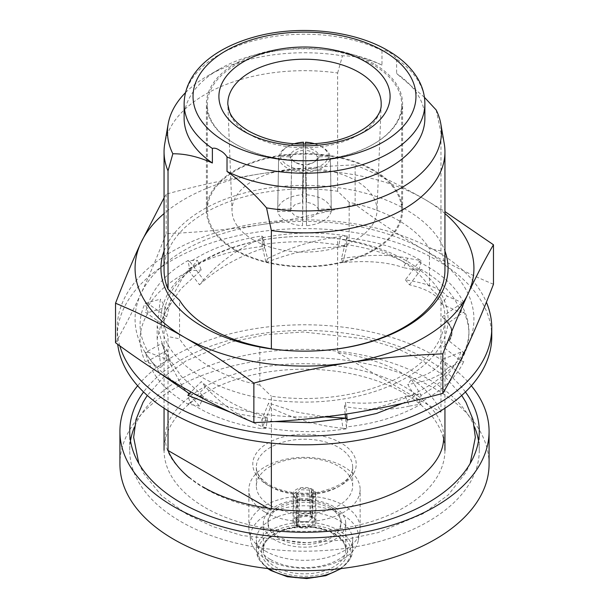 <?xml version="1.0" encoding="UTF-8"?>
<svg xmlns="http://www.w3.org/2000/svg" width="609" height="609" viewBox="0 0 609 609"><rect width="100%" height="100%" fill="white"/><g stroke="black" fill="none" stroke-linecap="round" stroke-linejoin="round"><path stroke-width="0.46" stroke-dasharray="3.04 2.28" d="M119.821 345.851A187.26 108.113 180 0 1 117.24 327.969A187.26 108.113 180 0 1 232.844 228.086A187.26 108.113 180 0 1 436.912 251.517A187.26 108.113 180 0 1 486.37 302.216M491.76 336.701A187.26 108.113 0 0 0 436.912 260.256A187.26 108.113 0 0 0 232.844 236.817A187.26 108.113 0 0 0 117.24 336.701A187.26 108.113 0 0 0 117.704 344.313M203.619 279.866L199.493 284.814L187.854 269.361C208.742 257.272 233.666 249.644 262.624 246.478L261.801 235.972C233.864 240.159 209.96 248.807 190.099 261.916L203.619 279.866C219.742 261.604 239.718 247.475 263.545 237.472L261.801 235.972L267.572 258.551C292.099 246.576 316.375 239.291 340.408 236.688L347.199 235.972L341.428 258.551C367.775 254.448 389.851 254.326 407.657 258.201L421.146 260.622L418.901 261.916L405.381 279.866C426.498 283.109 440.459 288.567 447.257 296.248L463.845 303.312L460.777 303.792L442.309 316.794C452.533 324.879 454.634 332.826 448.612 340.629L463.845 352.619L460.777 352.139L442.309 359.432C438.899 368.574 428.584 375.243 411.349 379.453L421.146 395.31L418.901 394.015L405.381 396.36C389.258 402.48 369.282 404.46 345.455 402.313L346.628 413.975M418.901 394.015L402.876 403.272M405.381 396.36L409.507 406.066C391.64 410.352 369.945 410.542 344.412 406.629L345.455 402.313M409.507 406.066L421.146 404.049C400.258 416.13 375.334 423.757 346.376 426.932L345.547 418.109M345.166 414.196L344.412 406.629M325.366 416.899L296.606 412.095L268.592 403.097L261.801 419.959L273.943 421.573M341.428 417.675L342.936 428.256C318.507 426.003 294.307 419.091 270.35 407.52L268.592 403.097M342.936 428.256L347.199 428.698C318.644 433.136 290.447 432.542 262.624 426.932L270.35 407.52M231.481 412.681L262.624 418.193L267.572 417.675C241.225 409.636 219.149 397.608 201.343 381.584L191.005 391.983M267.572 417.675L266.064 428.256C241.621 418.444 221.41 404.658 205.439 386.913L201.343 381.584M266.064 428.256L261.801 428.698C233.232 424.298 209.329 415.65 190.099 402.755L205.439 386.913M189.399 393.673L203.619 396.36L181.398 376.499L166.166 354.164L161.743 343.545L145.155 352.619L160.129 373.439M203.619 396.36L199.493 406.066L182.609 387.118L171.357 366.062L167.064 350.327L161.743 343.545M199.493 406.066L187.854 404.049C166.919 391.99 153.712 377.603 148.223 360.878L167.064 350.327M166.691 359.432L157.175 325.655L160.388 299.164L145.155 303.312C137.474 319.382 138.494 335.658 148.223 352.139L166.691 359.432L161.058 367.63L157.137 338.969L165.526 307.568L160.388 299.164M161.058 367.63L145.155 361.35C137.474 344.869 138.494 328.594 148.223 312.524L165.526 307.568M166.691 316.794L171.403 298.593L182.152 278.427L197.651 260.34L187.854 260.622C167.285 272.314 154.077 286.702 148.223 303.792L166.691 316.794L161.058 323.25L166.181 310.415L180.736 289.024L201.221 270.091L197.651 260.34M161.058 323.25L145.155 312.052C152.783 295.555 167.757 281.754 190.099 270.655L201.221 270.091M199.493 284.814C217.36 268.424 239.055 256.13 264.588 247.939L263.545 237.472M267.572 258.551L266.064 262.624L261.801 244.704L262.624 246.478L264.588 247.939M262.624 237.738C291.178 232.12 319.367 231.534 347.199 235.972L346.376 246.478L338.65 247.048L340.408 236.688M266.064 262.624C290.493 252.773 314.693 247.581 338.65 247.048M261.801 244.704C290.356 240.273 318.553 240.859 346.376 246.478L347.199 244.704C375.768 249.111 399.671 257.759 418.901 270.655L403.561 267.656L407.657 258.201M346.376 237.738C375.966 241.118 400.889 248.746 421.146 260.622L418.901 270.655L421.146 269.361C442.081 281.419 455.288 295.807 460.777 312.524L441.936 304.241L447.257 296.248M341.428 258.551L342.936 262.624C367.379 260.332 387.59 262.015 403.561 267.656M342.936 262.624L347.199 244.704M418.901 261.916C441.601 273.388 456.583 287.182 463.845 303.312L460.777 312.524L463.845 312.052C471.526 328.54 470.506 344.816 460.777 360.878L443.474 347.001L448.475 340.789C452.099 337.965 452.929 328.053 448.414 323.798L447.942 323.25C454.52 331.304 453.035 339.221 443.474 347.001M405.381 279.866L409.507 284.814C427.419 289.077 438.229 295.555 441.936 304.241M409.507 284.814L421.146 269.361M460.777 303.792C470.506 320.273 471.526 336.549 463.845 352.619L460.777 360.878L463.845 361.35C456.217 377.846 441.243 391.648 418.901 402.755L407.779 384.477L411.349 379.453M442.309 316.794L447.942 323.25L463.845 312.052M460.777 352.139C454.923 369.229 441.715 383.617 421.146 395.31L418.901 402.755L421.146 404.049M442.309 359.432L447.942 367.63C441.426 375.692 428.036 381.31 407.779 384.477M447.942 367.63L463.845 361.35M190.099 261.916L187.854 260.622L190.099 270.655L187.854 269.361M148.223 303.792L145.155 303.312L148.223 312.524L145.155 312.052M148.223 352.139L145.155 352.619L148.223 360.878L145.155 361.35M190.099 394.015L187.854 395.31L190.099 402.755L187.854 404.049M262.624 418.193L261.801 419.959L262.624 426.932L261.801 428.698M347.199 419.959L346.376 426.932L347.199 428.698M493.465 284.258C470.46 274.682 447.402 263.286 424.298 250.063C401.247 236.642 378.197 221.425 355.131 204.396C323.638 212.983 292.145 219.765 260.652 224.744A169.424 97.813 0 0 0 184.702 250.063A169.424 97.813 0 0 0 140.846 293.911C132.412 311.983 123.97 328.259 115.535 342.73M260.652 224.744C229.159 229.509 197.659 232.471 166.166 233.628C157.731 255.521 149.289 275.618 140.846 293.911A169.424 97.813 0 0 0 184.702 388.397A169.424 97.813 180 0 0 348.348 413.709A169.424 97.813 0 0 0 468.154 344.542A169.424 97.813 0 0 0 424.298 250.063A169.424 97.813 0 0 0 260.652 224.744M164.057 270.046A140.443 81.081 180 0 1 205.195 212.716A140.443 81.081 180 0 1 337.637 191.256L349.17 202.348A132.686 76.605 180 0 1 429.436 248.693L440.977 250.916A140.443 81.081 180 0 1 444.943 270.046M164.057 251.075A143.564 82.885 180 0 1 202.987 209.656A143.564 82.885 180 0 1 345.311 188.798A143.564 82.885 180 0 1 444.943 251.075M349.17 202.348L349.17 240.875L337.637 238.652A140.443 81.081 0 0 0 205.195 260.112A140.443 81.081 0 0 0 164.057 317.441A140.443 81.081 0 0 0 168.023 336.571L179.564 338.802L179.564 300.275M349.17 240.875A132.686 76.605 180 0 1 429.436 287.22L429.436 248.693M271.363 443.108L271.363 396.238A140.443 81.081 0 0 0 403.805 374.779A140.443 81.081 0 0 0 444.943 317.441A140.443 81.081 0 0 0 440.977 298.319L429.436 287.22M202.987 260.622A143.564 82.885 180 0 1 406.013 260.622A143.564 82.885 180 0 1 406.013 377.839A143.564 82.885 180 0 1 202.987 377.839A143.564 82.885 180 0 1 202.987 260.622M299.476 498.002L298.836 520.832L297.824 525.384A9.805 5.839 1.6 0 0 309.532 525.331A9.805 5.839 1.6 0 0 312.463 518.624A9.805 5.839 1.6 0 0 311.465 517.505L310.674 513.996L311.313 491.166L312.691 493.937L310.187 497.355C306.883 499.007 303.305 499.22 299.476 498.002L297.42 499.19C302.635 501.024 307.56 500.804 312.204 498.52L315.546 493.968L313.369 489.979L312.615 516.843L311.465 517.505M297.824 525.384L296.667 526.047A11.411 6.798 1.6 0 0 311.45 525.62A11.411 6.798 1.6 0 0 314.792 520.992A11.411 6.798 1.6 0 0 312.615 516.843M296.431 498.725A11.411 6.592 180 0 1 293.089 494.066A11.411 6.592 180 0 1 300.13 487.976A11.411 6.592 180 0 1 312.569 489.408A11.411 6.592 180 0 1 315.911 494.066A11.411 6.592 180 0 1 308.87 500.156A11.411 6.592 180 0 1 296.431 498.725M312.569 516.972A11.411 6.592 0 0 0 300.13 515.549A11.411 6.592 0 0 0 293.089 521.631A11.411 6.592 0 0 0 296.431 526.29A11.411 6.592 0 0 0 308.87 527.721A11.411 6.592 0 0 0 315.911 521.631A11.411 6.592 0 0 0 312.569 516.972M305.543 169.949A26.309 14.867 -1 0 0 321.019 165.511A26.309 14.867 -1 0 0 328.54 156.673L330.36 158.119A28.09 15.88 179 0 1 322.306 167.681A28.09 15.88 179 0 1 305.566 172.438L305.566 165.039A15.156 8.572 -1 0 0 313.589 162.367A15.156 8.572 -1 0 0 317.281 158.279L319.07 156.787L328.54 156.673M302.49 218.159L302.49 225.711C295.997 225.254 290.417 223.701 285.75 221.059C281.175 218.365 278.488 215.144 277.696 211.399L290.782 211.392L294.893 215.784L302.49 218.159L303.457 164.597A16.945 9.577 -179 0 1 294.604 161.849A16.945 9.577 -179 0 1 294.124 161.568A16.945 9.577 -179 0 1 289.93 156.787L291.719 158.279A15.156 8.572 1 0 0 295.411 162.367A15.156 8.572 1 0 0 295.837 162.626A15.156 8.572 1 0 0 303.434 165.039M280.46 156.673A26.309 14.867 1 0 0 303.457 169.949L303.434 172.438A28.09 15.88 -179 0 1 286.694 167.681A28.09 15.88 -179 0 1 278.64 158.119L280.46 156.673L289.93 156.787M277.696 211.399L278.64 158.119M290.782 209.077L277.696 209.077C278.488 205.324 281.175 202.104 285.75 199.409C290.417 196.768 295.997 195.215 302.49 194.758L302.49 202.31L294.893 204.693L290.782 209.077L291.719 157.046L289.93 155.584A16.945 9.98 -179 0 1 294.604 150.423A16.945 9.98 -179 0 1 303.457 147.774L303.434 150.286A15.156 8.929 1 0 0 295.837 152.615A15.156 8.929 1 0 0 291.719 157.046M294.094 143.831A26.309 15.499 1 0 0 288.78 146A26.309 15.499 1 0 0 280.46 155.47L278.64 156.894A28.09 16.55 -179 0 1 286.694 147.127A28.09 16.55 -179 0 1 287.555 146.647A28.09 16.55 -179 0 1 303.434 142.575L303.457 142.194M302.49 194.758L303.434 142.575M305.543 142.194L305.566 142.575A28.09 16.55 179 0 1 321.445 146.647A28.09 16.55 179 0 1 322.306 147.127A28.09 16.55 179 0 1 330.36 156.894L328.54 155.47A26.309 15.499 -1 0 0 321.019 146.442A26.309 15.499 -1 0 0 320.22 146A26.309 15.499 -1 0 0 314.906 143.831M253.237 239.832A72.501 41.854 180 0 1 232.021 211.186A72.501 41.854 180 0 1 275.999 171.746A72.501 41.854 180 0 1 355.763 180.637A72.501 41.854 180 0 1 376.979 211.186A72.501 41.854 180 0 1 331.486 249.081A72.501 41.854 180 0 1 253.237 239.832M184.124 103.72A120.376 69.502 180 0 1 253.687 40.712A120.376 69.502 180 0 1 381.988 50.532C384.005 49.824 386.441 50.478 389.303 52.481C392.166 53.775 394.602 55.944 396.626 58.982A120.376 69.502 180 0 1 424.876 103.72M266.232 559.115A54.125 31.249 0 0 0 322.701 566.446A54.125 31.249 0 0 0 358.351 540.13A54.125 31.249 0 0 0 342.768 514.925A54.125 31.249 0 0 0 281.328 508.781A54.125 31.249 0 0 0 250.649 540.13A54.125 31.249 0 0 0 266.232 559.115M265.159 550.901A55.64 32.125 0 0 0 323.212 558.438A55.64 32.125 0 0 0 359.866 531.375A55.64 32.125 0 0 0 360.14 528.186A55.64 32.125 0 0 0 343.841 505.47A55.64 32.125 0 0 0 283.208 498.505A55.64 32.125 0 0 0 248.86 528.186A55.64 32.125 0 0 0 249.134 531.375A55.64 32.125 0 0 0 265.159 550.901M465.421 391.983A174.775 100.904 0 0 0 428.081 360.003A174.775 100.904 0 0 0 143.579 391.983M474.556 427.008A174.775 100.904 0 0 0 428.081 378.935A174.775 100.904 0 0 0 256.823 353.205A174.775 100.904 0 0 0 134.444 427.008M130.501 440.817A174.775 100.904 0 0 0 129.725 450.279A174.775 100.904 0 0 0 180.919 521.631A174.775 100.904 0 0 0 371.383 543.502A174.775 100.904 0 0 0 479.275 450.279A174.775 100.904 0 0 0 478.499 440.817M333.633 506.566A41.199 23.781 0 0 0 288.735 501.405A41.199 23.781 0 0 0 263.301 523.382A41.199 23.781 0 0 0 275.367 540.198A41.199 23.781 0 0 0 320.265 545.352A41.199 23.781 0 0 0 345.699 523.382A41.199 23.781 0 0 0 333.633 506.566M270.449 559.496A48.149 27.801 0 0 0 322.93 565.517A48.149 27.801 0 0 0 352.649 539.833A48.149 27.801 0 0 0 338.551 520.177A48.149 27.801 0 0 0 286.07 514.148A48.149 27.801 0 0 0 256.351 539.833A48.149 27.801 0 0 0 270.449 559.496M270.449 505.615A48.149 27.801 0 0 0 322.93 511.644A48.149 27.801 0 0 0 352.649 485.959A48.149 27.801 0 0 0 338.551 466.304A48.149 27.801 0 0 0 286.07 460.275A48.149 27.801 0 0 0 256.351 485.959A48.149 27.801 0 0 0 270.449 505.615M265.159 512.207A55.64 32.125 0 0 0 325.792 519.165A55.64 32.125 0 0 0 360.14 489.491A55.64 32.125 0 0 0 343.841 466.776A55.64 32.125 0 0 0 283.208 459.81A55.64 32.125 0 0 0 248.86 489.491A55.64 32.125 0 0 0 265.159 512.207M489.08 464.119A184.58 106.567 0 0 0 435.016 388.763A184.58 106.567 0 0 0 233.864 365.659A184.58 106.567 0 0 0 119.92 464.119M471.351 385.779A184.58 106.567 0 0 0 435.016 355.999A184.58 106.567 0 0 0 137.649 385.779M330.352 506.711A36.563 21.109 0 0 0 290.508 502.136A36.563 21.109 0 0 0 267.937 521.631A36.563 21.109 0 0 0 278.648 536.559A36.563 21.109 0 0 0 318.492 541.135A36.563 21.109 0 0 0 341.063 521.631A36.563 21.109 0 0 0 330.352 506.711M330.352 508.454A36.563 21.109 0 0 0 290.508 503.879A36.563 21.109 0 0 0 267.937 523.382A36.563 21.109 0 0 0 278.648 538.303A36.563 21.109 0 0 0 318.492 542.878A36.563 21.109 0 0 0 341.063 523.382A36.563 21.109 0 0 0 330.352 508.454M205.195 507.617A140.443 81.081 0 0 0 358.244 525.194A140.443 81.081 0 0 0 444.943 450.279A140.443 81.081 0 0 0 403.805 392.95A140.443 81.081 0 0 0 250.756 375.372A140.443 81.081 0 0 0 164.057 450.279A140.443 81.081 0 0 0 205.195 507.617M337.637 352.558L440.977 412.224A140.443 81.081 0 0 0 403.805 374.017A140.443 81.081 0 0 0 337.637 352.558L337.637 238.652M440.977 412.224L440.977 298.319M189.254 477.7A140.443 81.081 0 0 0 205.195 488.684A140.443 81.081 0 0 0 271.363 510.144L271.363 508.721M168.023 410.725L168.023 336.571M440.977 250.916L440.977 132.64A140.443 81.081 0 0 1 444.25 143.716M337.637 191.256L337.637 72.973A140.443 81.081 0 0 0 164.75 143.716M337.637 72.973L342.456 55.853A137.017 79.109 0 0 0 207.616 75.927A137.017 79.109 0 0 0 185.448 92.713M381.988 50.532L381.988 65.094C368.087 58.807 354.91 55.724 342.456 55.853M424.427 97.303L396.626 73.544L396.626 58.982M436.151 109.947L440.977 132.64M259.83 346.612L259.83 385.139L271.363 396.238M271.363 510.144L268.089 508.256M381.988 65.094A120.376 69.502 0 0 0 219.377 69.137A120.376 69.502 0 0 0 184.124 118.283M424.876 118.283A120.376 69.502 0 0 0 396.626 73.544M331.304 211.399C328.731 219.453 320.471 224.226 306.51 225.711L306.51 218.159C312.706 217.23 316.611 214.977 318.218 211.392L331.304 211.399L330.36 158.119M306.51 194.758C320.471 196.243 328.731 201.016 331.304 209.077L318.218 209.077C316.611 205.499 312.706 203.246 306.51 202.31L305.566 142.575M328.54 155.47L319.07 155.584L317.281 157.046A15.156 8.929 -1 0 0 305.566 150.286L305.543 144.219M305.543 147.774A16.945 9.98 179 0 1 319.07 155.584M331.304 209.077L330.36 156.894M306.51 202.31L305.566 150.286M318.218 209.077L317.281 157.046M303.457 144.219L303.457 147.774M289.93 155.584L280.46 155.47M277.696 209.077L278.64 156.894M302.49 202.31L303.434 150.286M303.457 164.597L303.457 169.949M302.49 225.711L303.434 172.438M290.782 211.392L291.719 158.279M319.07 156.787A16.945 9.577 179 0 1 314.876 161.568A16.945 9.577 179 0 1 305.543 164.597M306.51 225.711L305.566 172.438M318.218 211.392L317.281 158.279M306.51 218.159L305.566 165.039M312.333 516.676L311.176 517.346A9.805 5.481 -1.6 0 0 296.408 520.253A9.805 5.481 -1.6 0 0 297.535 525.217L296.385 525.887A11.411 6.379 178.4 0 1 294.208 522.271A11.411 6.379 178.4 0 1 300.366 516.402A11.411 6.379 178.4 0 1 312.333 516.676L311.58 488.951L309.524 490.131L310.164 513.707L311.176 517.346M309.524 490.131L301.501 489.735L296.309 494.356L297.687 496.967L298.326 520.543L297.535 525.217M297.687 496.967L295.631 498.154L296.385 525.887M295.631 498.154L293.454 494.379L300.831 488.114L311.58 488.951M297.42 499.19L296.667 526.047M313.369 489.979L311.313 491.166M259.83 385.139A132.686 76.605 180 0 1 179.564 338.802M164.057 197.811L166.166 194.134C197.659 185.547 229.159 178.764 260.652 173.778C292.145 169.02 323.638 166.059 355.131 164.902L355.131 204.396M355.131 164.902C378.197 174.501 401.247 185.905 424.298 199.097L444.943 211.567M166.166 194.134L166.166 233.628M444.943 213.553A169.424 97.813 0 0 0 424.298 199.097A169.424 97.813 0 0 0 260.652 173.778A169.424 97.813 0 0 0 164.057 213.553M373.857 63.823A98.087 56.629 0 0 0 266.963 51.544A98.087 56.629 0 0 0 206.413 103.865A98.087 56.629 0 0 0 235.143 143.907L235.143 143.907A98.087 56.629 0 0 0 373.857 143.907A98.087 56.629 0 0 0 402.587 103.865A98.087 56.629 0 0 0 373.857 63.823M235.143 250.276A98.087 56.629 180 0 1 206.413 210.234A98.087 56.629 180 0 1 266.963 157.914A98.087 56.629 180 0 1 373.857 170.193A98.087 56.629 180 0 1 402.587 210.234A98.087 56.629 180 0 1 342.037 262.555A98.087 56.629 180 0 1 235.143 250.276M235.774 144.272A97.196 56.112 0 0 0 373.226 144.272A97.196 56.112 0 0 0 401.696 104.596A97.196 56.112 0 0 0 373.226 64.912A97.196 56.112 0 0 0 267.305 52.747A97.196 56.112 0 0 0 207.304 104.596A97.196 56.112 0 0 0 235.774 144.272L235.143 143.907L235.774 144.272M235.774 249.918A97.196 56.112 0 0 0 341.695 262.076A97.196 56.112 0 0 0 401.696 210.234A97.196 56.112 0 0 0 373.226 170.558A97.196 56.112 0 0 0 267.305 158.393A97.196 56.112 0 0 0 207.304 210.234A97.196 56.112 0 0 0 235.774 249.918M298.836 520.832A8.564 5.1 1.6 0 0 309.547 520.36A8.564 5.1 1.6 0 0 312.052 516.881A8.564 5.1 1.6 0 0 310.674 513.996M232.021 211.186L227.835 104.489A76.688 44.274 0 0 0 250.276 134.795A76.688 44.274 0 0 0 333.039 144.577A76.688 44.274 0 0 0 381.165 104.489L376.979 211.186M270.449 486.682A48.149 27.801 180 0 1 256.351 467.027A48.149 27.801 180 0 1 286.07 441.342A48.149 27.801 180 0 1 338.551 447.371A48.149 27.801 180 0 1 352.649 467.027A48.149 27.801 180 0 1 322.93 492.711A48.149 27.801 180 0 1 270.449 486.682M341.07 443.002A51.719 29.856 0 0 0 267.93 443.002A51.719 29.856 0 0 0 267.93 485.228A51.719 29.856 0 0 0 341.07 485.228A51.719 29.856 0 0 0 341.07 443.002M337.287 532.555A46.368 26.773 180 0 1 337.287 570.412A46.368 26.773 180 0 1 271.713 570.412A46.368 26.773 180 0 1 271.713 532.555A46.368 26.773 180 0 1 337.287 532.555M340.225 568.669A48.149 27.801 0 0 0 352.649 550.026A48.149 27.801 0 0 0 338.551 530.37A48.149 27.801 0 0 0 286.07 524.341A48.149 27.801 0 0 0 256.351 550.026A48.149 27.801 0 0 0 268.775 568.669M333.633 533.21A41.199 23.781 180 0 1 345.699 550.026A41.199 23.781 180 0 1 320.265 572.003A41.199 23.781 180 0 1 275.367 566.85A41.199 23.781 180 0 1 263.301 550.026A41.199 23.781 180 0 1 288.735 528.056A41.199 23.781 180 0 1 333.633 533.21M274.111 569.034A42.98 24.817 0 0 0 334.889 569.034A42.98 24.817 0 0 0 334.889 533.941A42.98 24.817 0 0 0 274.111 533.941A42.98 24.817 0 0 0 274.111 569.034M298.326 520.543A8.564 4.781 178.4 0 1 296.948 518.038A8.564 4.781 178.4 0 1 301.364 513.691A8.564 4.781 178.4 0 1 310.164 513.707M470.209 463.419L465.946 472.363L448.254 494.927L423.049 513.737L378.166 532.616L342.875 540.046L305.748 542.665L241.864 535.509L212.777 526.564L186.978 514.339L161.606 495.749L143.648 473.414L138.791 463.419M443.603 437.323C444.205 420.393 431.72 403.881 406.15 387.796C367.783 364.882 301.714 356.988 249.378 369.975C226.685 375.471 207.973 383.472 193.236 393.962C174.174 408.502 164.887 422.958 165.397 437.323C164.795 454.253 177.28 470.765 202.85 486.842M461.706 395.439L444.654 376.4L422.022 360.307L396.223 348.082L367.136 339.137L303.252 331.981L266.125 334.6L230.834 342.03L185.951 360.909L163.943 376.765L147.294 395.439M171.357 366.062L166.166 354.164M157.137 338.969L157.175 325.655M166.181 310.415L171.403 298.593M117.24 327.969L117.24 336.701M315.546 493.968L314.792 520.992M293.089 521.631L293.089 494.066M320.22 146L321.445 146.647M352.649 485.959L352.649 467.027C352.558 478.286 341.177 486.66 318.53 492.156C299.75 494.866 283.474 492.498 269.711 485.053C260.523 479.214 256.069 473.208 256.351 467.027L256.351 485.959M352.649 539.833L352.649 550.026L349.81 559.77L341.261 568.547M345.699 523.382L345.699 550.026C345.912 544.431 342.014 539.094 333.998 534.024C319.938 526.678 304.013 525.148 286.215 529.419C269.665 535.737 262.03 542.604 263.301 550.026L263.301 523.382M358.351 540.13L359.866 531.375M129.725 450.279L129.725 431.355M360.14 528.186L360.14 489.491M267.937 523.382L267.937 521.631M444.943 408.213L444.943 317.441M164.057 408.213L164.057 317.441M341.063 523.382L341.063 521.631M219.377 69.137L207.616 75.927M248.86 528.186L248.86 489.491M267.739 568.547L259.19 559.77L256.351 550.026L256.351 539.833M479.275 450.279L479.275 431.355M250.649 540.13L249.134 531.375M288.78 146L287.555 146.647M295.411 162.367L294.124 161.568M313.589 162.367L314.876 161.568M315.911 521.631L315.911 494.066M296.309 494.356L296.948 518.038L296.408 520.253M312.463 518.624L312.052 516.881L312.691 493.937M293.454 494.379L294.208 522.271M206.413 210.234L206.413 103.865M373.226 144.272L373.857 143.907M401.696 210.234L401.696 104.596M207.304 210.234L207.304 104.596M402.587 210.234L402.587 103.865"/><path stroke-width="0.91" d="M486.37 302.216A187.26 108.113 180 0 1 491.76 327.969A187.26 108.113 180 0 1 376.156 427.845A187.26 108.113 180 0 1 172.088 404.414A187.26 108.113 180 0 1 119.821 345.851M117.704 344.313A187.26 108.113 0 0 0 172.088 413.146A187.26 108.113 0 0 0 376.156 436.584A187.26 108.113 0 0 0 491.76 336.701L491.76 327.969M346.628 413.975L347.199 419.959L376.4 413.503L402.876 403.272M345.547 418.109L345.166 414.196M273.943 421.573L310.187 422.646L346.376 418.193L325.366 416.899M191.005 391.983L187.854 395.31L231.481 412.681M189.399 393.673L160.129 373.439M346.376 418.193L347.199 419.959M442.834 353.867C411.341 355.024 379.841 357.985 348.348 362.743A169.424 97.813 0 0 0 424.298 337.432A169.424 97.813 0 0 0 468.154 293.584C459.711 311.877 451.269 331.966 442.834 353.867L442.834 393.361C451.269 378.889 459.711 362.621 468.154 344.542C476.588 326.249 485.03 306.16 493.465 284.258L493.465 244.765C485.03 259.236 476.588 275.512 468.154 293.584A169.424 97.813 0 0 0 444.943 213.553M444.943 251.075A143.564 82.885 180 0 1 406.013 326.873A143.564 82.885 180 0 1 236.033 341.116A143.564 82.885 180 0 1 164.057 251.075M444.943 151.77L444.943 270.046A140.443 81.081 180 0 1 403.805 327.383A140.443 81.081 180 0 1 271.363 348.843L271.363 230.567A140.443 81.081 0 0 0 444.943 151.77A140.443 81.081 0 0 0 444.25 143.716L440.84 124A137.017 79.109 0 0 0 436.151 109.947L424.427 97.303M314.906 143.831A26.309 15.499 -1 0 0 305.543 142.194L305.543 144.219M227.012 156.909L227.012 171.472A120.376 69.502 0 0 0 355.313 181.284A120.376 69.502 0 0 0 424.876 118.283L424.876 103.72A120.376 69.502 180 0 1 355.313 166.729A120.376 69.502 180 0 1 227.012 156.909C224.995 153.871 222.559 151.702 219.697 150.408C216.834 148.406 214.398 147.751 212.374 148.459A120.376 69.502 180 0 1 184.124 103.72L184.124 118.283A120.376 69.502 0 0 0 212.374 163.014L212.374 148.459M143.579 391.983A174.775 100.904 0 0 0 129.725 431.355A174.775 100.904 0 0 0 180.919 502.699A174.775 100.904 0 0 0 371.383 524.577A174.775 100.904 0 0 0 479.275 431.355A174.775 100.904 0 0 0 465.421 391.983M134.444 427.008A174.775 100.904 0 0 0 130.501 440.817M137.649 385.779A184.58 106.567 0 0 0 119.92 431.355L119.92 464.119A184.58 106.567 0 0 0 173.984 539.467A184.58 106.567 0 0 0 375.136 562.571A184.58 106.567 0 0 0 489.08 464.119L489.08 431.355A184.58 106.567 0 0 0 471.351 385.779M119.92 431.355A184.58 106.567 0 0 0 173.984 506.703A184.58 106.567 0 0 0 375.136 529.807A184.58 106.567 0 0 0 489.08 431.355M271.363 508.721L271.363 443.108M268.089 508.256L168.023 450.485A140.443 81.081 0 0 0 189.254 477.7M168.023 450.485L168.023 410.725M168.023 289.176A140.443 81.081 180 0 1 164.057 270.046L164.057 151.77A140.443 81.081 0 0 0 168.023 170.901L168.023 289.176L179.564 300.275A132.686 76.605 180 0 0 259.83 346.612L271.363 348.843M185.448 92.713A137.017 79.109 0 0 0 168.16 124L164.75 143.716A140.443 81.081 0 0 0 164.057 151.77M271.363 230.567L266.544 207.875A137.017 79.109 0 0 0 440.84 124M227.012 171.472C240.913 181.231 254.09 193.365 266.544 207.875M168.16 124A137.017 79.109 0 0 0 172.849 153.78C185.303 153.658 198.481 156.734 212.374 163.014M172.849 153.78L168.023 170.901M478.499 440.817A174.775 100.904 0 0 0 474.556 427.008M294.094 143.831A26.309 15.499 1 0 1 303.457 142.194L303.457 144.219M115.535 303.229C123.97 281.335 132.412 261.238 140.846 242.945A169.424 97.813 0 0 0 184.702 337.432A169.424 97.813 180 0 0 348.348 362.743C316.855 367.729 285.362 374.512 253.869 383.099C230.857 366.1 207.798 350.883 184.702 337.432C161.651 324.232 138.593 312.836 115.535 303.229L115.535 342.73C138.593 359.752 161.651 374.977 184.702 388.397C207.798 401.62 230.857 413.016 253.869 422.593C285.362 421.436 316.855 418.474 348.348 413.709C379.841 408.73 411.341 401.948 442.834 393.361M253.869 383.099L253.869 422.593M444.943 211.567L493.465 244.765M164.057 213.553A169.424 97.813 0 0 0 140.846 242.945L164.057 197.811M243.973 131.384A85.595 49.42 0 0 0 365.027 131.384A85.595 49.42 0 0 0 365.027 61.494A85.595 49.42 0 0 0 243.973 61.494A85.595 49.42 0 0 0 243.973 131.384M381.165 104.489A76.688 44.274 0 0 0 358.724 72.182A76.688 44.274 0 0 0 274.354 62.78A76.688 44.274 0 0 0 227.835 104.489L229.532 111.911C232.166 118.58 238.469 124.921 248.434 130.943C270.563 142.902 296.796 146.7 327.132 142.346C360.513 137.2 382.056 118.039 381.165 104.489M225.688 141.943A111.462 64.348 0 0 0 383.312 141.943A111.462 64.348 0 0 0 383.312 50.935A111.462 64.348 0 0 0 225.688 50.935A111.462 64.348 0 0 0 225.688 141.943M268.775 568.669A48.149 27.801 0 0 0 270.449 569.689A48.149 27.801 0 0 0 340.225 568.669M138.791 463.419L133.653 437.323L136.051 419.403L143.054 402.283L147.294 395.439M461.706 395.439L465.946 402.283L472.949 419.403L475.347 437.323L470.209 463.419M443.603 437.323C444.425 467.103 403.257 498.383 343.986 507.777C294.649 516.211 237.502 507.381 202.85 486.842M424.876 103.72C424.831 94.631 422.281 85.953 417.234 77.686C410.656 67.089 400.836 58.03 387.773 50.494C353.106 29.993 297.162 24.619 253.435 37.233C213.812 48.446 184.755 72.052 184.124 103.72M341.261 568.547L325.861 575.65L306.791 578.55L287.334 576.723L270.822 570.504L267.739 568.547M444.943 450.279L444.943 408.213M164.057 450.279L164.057 408.213"/></g></svg>
